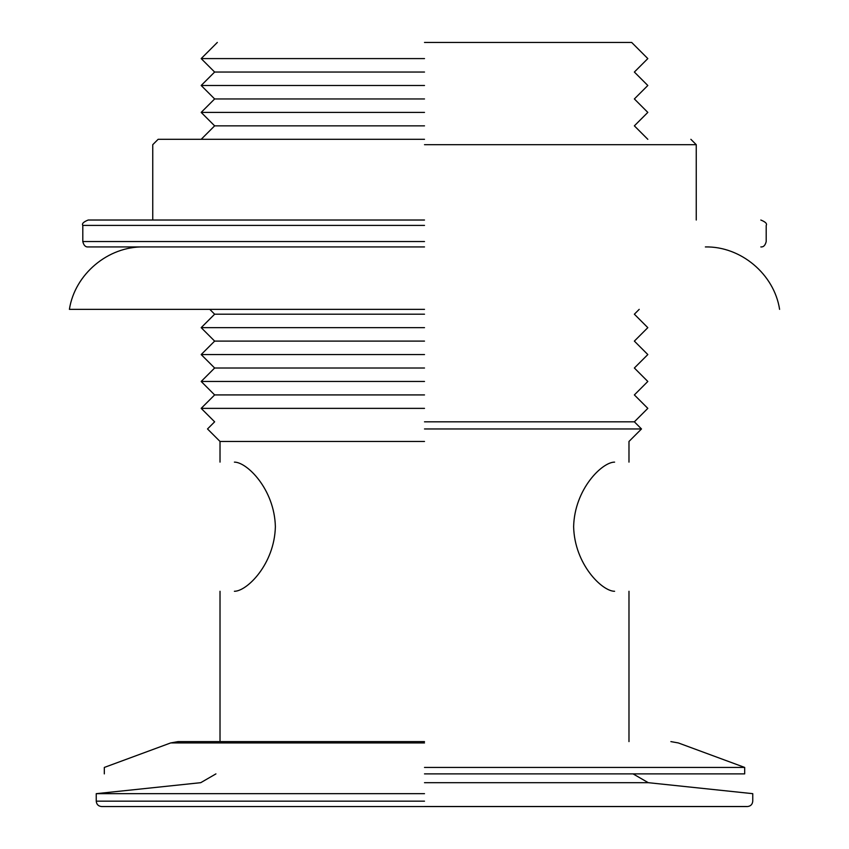 <?xml version="1.0" encoding="UTF-8"?>
<svg xmlns="http://www.w3.org/2000/svg" width="849" height="849" viewBox="0 0 849 849"><rect width="100%" height="100%" fill="white"/><g stroke="black" fill="none" stroke-linecap="round" stroke-linejoin="round"><path stroke-width="1.27" d="M234.398 462.121C215.317 462.121 215.317 462.121 234.398 462.121C246.847 462.058 274.482 489.098 275.373 526.698C274.482 564.298 246.847 591.339 234.398 591.275C246.847 591.339 274.482 564.298 275.373 526.698C274.482 489.098 246.847 462.058 234.398 462.121M614.602 462.121C633.683 462.121 633.683 462.121 614.602 462.121C602.153 462.058 574.518 489.098 573.627 526.698C574.518 564.298 602.153 591.339 614.602 591.275C602.153 591.339 574.518 564.298 573.627 526.698C574.518 489.098 602.153 462.058 614.602 462.121M234.398 591.275C215.317 591.275 215.317 591.275 234.398 591.275M614.602 591.275C633.683 591.275 633.683 591.275 614.602 591.275M424.5 408.369L201.181 408.369L424.5 408.369M424.5 421.826L634.362 421.826L424.5 421.826M424.5 394.923L214.638 394.923L424.5 394.923M424.5 381.466L201.181 381.466L424.5 381.466M424.5 368.01L214.638 368.01L424.5 368.01M424.5 354.564L201.181 354.564L424.5 354.564M424.5 341.107L214.638 341.107L424.5 341.107M424.5 327.65L201.181 327.65L424.5 327.65M424.5 314.204L214.638 314.204L424.5 314.204M424.5 139.31L158.126 139.31L424.5 139.31M424.5 125.854L214.638 125.854L424.5 125.854M424.5 112.408L201.181 112.408L424.5 112.408M424.5 98.951L214.638 98.951L424.5 98.951M424.5 85.494L201.181 85.494L424.5 85.494M424.5 72.048L214.638 72.048L424.5 72.048M424.5 58.592L201.181 58.592L424.5 58.592M424.5 42.45L631.677 42.45L424.5 42.45M424.5 793.666L96.245 793.666L424.5 793.666M424.5 441.459L220.018 441.459L424.5 441.459M424.5 428.957L641.494 428.957L424.5 428.957M424.5 767.432L744.679 767.432L424.5 767.432M424.5 773.885L744.679 773.885L424.5 773.885M424.5 741.601L178.12 741.601L424.5 741.601M424.5 144.691L696.254 144.691L424.5 144.691M424.5 246.932L88.179 246.932L424.5 246.932M424.5 220.029L88.179 220.029L424.5 220.029M424.5 309.354L69.406 309.354L424.5 309.354M424.5 806.518L746.812 806.518L424.5 806.518M424.5 801.169L96.245 801.169L424.5 801.169M424.5 782.682L648.265 782.682L424.5 782.682M424.5 742.939L170.67 742.939L424.5 742.939M424.5 241.551L82.799 241.551L424.5 241.551M424.5 225.41L82.799 225.41L424.5 225.41M209.788 309.354L214.638 314.204L201.181 327.65L214.638 341.107L201.181 354.564L214.638 368.01L201.181 381.466L214.638 394.923L201.181 408.369L214.638 421.826L207.506 428.957L220.018 441.459L220.018 462.121M639.212 309.354L634.362 314.204L647.819 327.65L634.362 341.107L647.819 354.564L634.362 368.01L647.819 381.466L634.362 394.923L647.819 408.369L634.362 421.826L641.494 428.957L628.982 441.459L628.982 462.121M201.181 139.31L214.638 125.854L201.181 112.408L214.638 98.951L201.181 85.494L214.638 72.048L201.181 58.592L217.323 42.45M647.819 139.31L634.362 125.854L647.819 112.408L634.362 98.951L647.819 85.494L634.362 72.048L647.819 58.592L631.677 42.45M215.933 773.885L200.735 782.682L96.245 793.666L96.245 801.169C96.563 804.438 98.357 806.232 101.625 806.55L102.188 806.518M633.067 773.885L648.265 782.682L752.755 793.666L752.755 801.169C752.437 804.438 750.643 806.232 747.375 806.55L101.625 806.55M746.812 806.518L424.5 806.55M628.982 741.601L628.982 591.275M220.018 741.601L220.018 591.275M178.12 741.601L170.67 742.939L104.321 767.432L104.321 773.885M670.88 741.601L678.33 742.939L744.679 767.432L744.679 773.885M158.126 139.31L152.746 144.691L152.746 220.029M690.874 139.31L696.254 144.691L696.254 220.029M88.179 220.029C83.499 221.897 81.706 223.69 82.799 225.41L82.799 241.551C83.733 245.393 85.526 247.186 88.179 246.932M760.821 220.029C765.501 221.897 767.294 223.69 766.201 225.41L766.201 241.551C765.267 245.393 763.474 247.186 760.821 246.932M779.594 309.354C774.214 274.227 740.912 246.21 705.37 246.932M69.406 309.354C74.786 274.227 108.088 246.21 143.63 246.932"/></g></svg>

